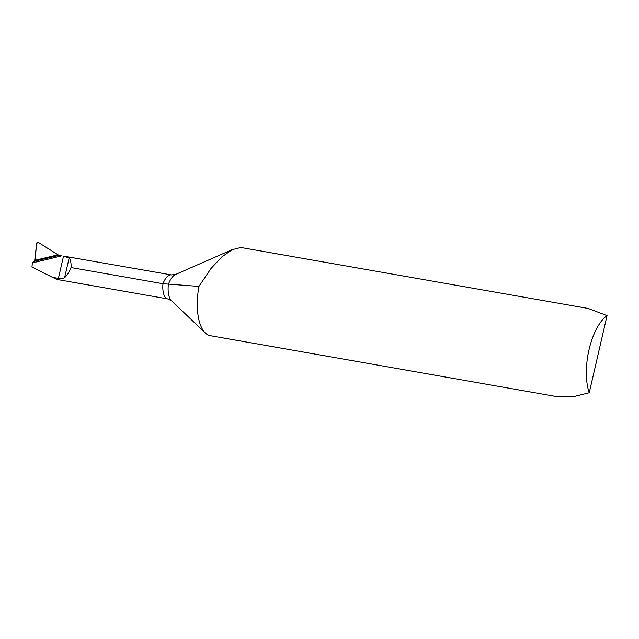 <?xml version="1.0" encoding="UTF-8"?>
<svg xmlns="http://www.w3.org/2000/svg" width="639" height="639" viewBox="0 0 639 639"><rect width="100%" height="100%" fill="white"/><g stroke="black" fill="none" stroke-linecap="round" stroke-linejoin="round"><path stroke-width="0.96" d="M58.029 254.817L38.324 242.405A1.15 1.03 115.9 0 0 37.989 242.269A1.15 1.03 -64.1 0 0 36.679 243.363L34.993 260.313L58.029 254.817L59.403 255.273A1384.258 1240.099 115.9 0 1 34.61 261.183L32.365 262.845L31.95 267.022L52.486 277.326L58.397 278.364L63.533 256.119L69.132 258.028C70.665 260.065 71.296 263.236 71.025 267.541C69.284 271.966 67.143 275.345 64.587 277.693C63.301 278.708 61.232 278.931 58.397 278.364M58.421 255.033L34.993 260.313L58.005 254.801L38.324 242.405L36.679 243.363L34.61 261.183M198.937 286.408L210.878 268.636L221.853 256.902L232.229 249.665L240.847 247.485L588.231 308.469L607.05 315.618A46.128 19.857 100 0 0 589.022 349.741A46.128 19.857 100 0 0 589.246 392.729L573.215 396.731L554.94 396.292L210.431 335.707A46.128 19.857 -80 0 1 205.351 333.007A46.128 19.857 -80 0 1 198.937 286.408L162.977 283.716A17.301 7.444 -80 0 0 166.867 298.645A17.301 7.444 -80 0 0 167.737 298.924L56.711 279.403L52.486 277.326M63.533 256.119L171.404 274.906A17.301 7.444 100 0 0 162.977 283.716L71.025 267.541M61.727 255.808A1386.59 1242.184 115.9 0 1 32.365 262.845M60.561 255.408L59.403 255.273M607.05 315.618L589.246 392.729M58.005 254.801A1383.259 1239.205 115.9 0 1 43.548 258.3A1383.259 1239.205 115.9 0 1 35.001 260.281M171.404 274.906L175.517 274.49A19.154 8.243 100 0 0 168.353 284.419A19.154 8.243 -80 0 0 171.46 300.713L167.737 298.924M64.587 277.693L69.132 258.028M171.46 300.713L205.351 333.007M175.517 274.49L233.299 249.17"/></g></svg>

